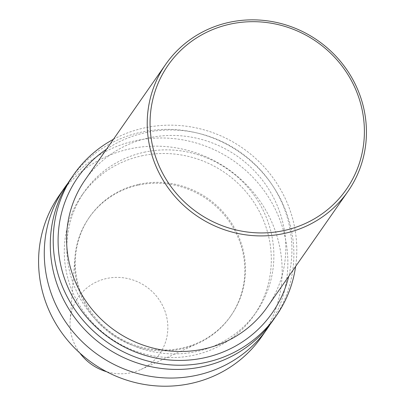 <?xml version="1.0" encoding="UTF-8"?>
<svg xmlns="http://www.w3.org/2000/svg" width="405" height="405" viewBox="0 0 405 405"><rect width="100%" height="100%" fill="white"/><g stroke="black" fill="none" stroke-linecap="round" stroke-linejoin="round"><path stroke-width="0.3" stroke-dasharray="2.02 1.52" d="M79.896 353.084A49.567 47.527 -145.1 0 1 70.166 320.102A49.567 47.527 -145.1 0 1 106.586 278.503A49.567 47.527 -145.1 0 1 164.693 310.357A49.567 47.527 -145.1 0 1 140.94 369.461A49.567 47.527 -145.1 0 1 106.621 371.724M85.096 179.921A111.086 106.51 -145.1 0 1 148.524 137.948A111.086 106.51 -145.1 0 1 265.523 184.366A111.086 106.51 -145.1 0 1 267.325 307.015M106.505 149.222A118.493 113.613 -145.1 0 1 145.476 132.637A118.493 113.613 -145.1 0 1 288.735 276.311M113.4 139.335A123.429 118.346 -145.1 0 1 144.246 127.95A123.429 118.346 -145.1 0 1 295.63 266.429M70.84 178.787A123.429 118.346 -145.1 0 1 141.32 132.146A123.429 118.346 -145.1 0 1 271.315 183.723A123.429 118.346 -145.1 0 1 273.319 320.001M144.195 152.224A104.915 100.592 -145.1 0 1 254.694 196.06A104.915 100.592 -145.1 0 1 256.395 311.901A104.915 100.592 -145.1 0 1 112.798 334.393A104.915 100.592 -145.1 0 1 84.286 191.869A104.915 100.592 -145.1 0 1 144.195 152.224M141.654 155.869A104.915 100.592 -145.1 0 1 252.153 199.711A104.915 100.592 -145.1 0 1 253.854 315.546A104.915 100.592 -145.1 0 1 110.256 338.038A104.915 100.592 -145.1 0 1 81.744 195.514A104.915 100.592 -145.1 0 1 141.654 155.869M67.929 183.166A123.429 118.346 -145.1 0 1 135.3 140.773A123.429 118.346 -145.1 0 1 263.706 190.132A123.429 118.346 -145.1 0 1 270.211 324.243M59.125 195.58A123.429 118.346 -145.1 0 1 129.605 148.939A123.429 118.346 -145.1 0 1 259.605 200.515A123.429 118.346 -145.1 0 1 261.605 336.793M138.88 184.285A86.214 82.666 -145.1 0 1 229.686 220.315A86.214 82.666 -145.1 0 1 231.083 315.505A86.214 82.666 -145.1 0 1 113.081 333.988A86.214 82.666 -145.1 0 1 89.652 216.867A86.214 82.666 -145.1 0 1 138.88 184.285M138.282 185.151A86.214 82.666 -145.1 0 1 229.083 221.176A86.214 82.666 -145.1 0 1 230.48 316.366A86.214 82.666 -145.1 0 1 198.035 343.354A86.214 82.666 -145.1 0 1 112.479 334.849A86.214 82.666 -145.1 0 1 74.93 257.499A86.214 82.666 -145.1 0 1 89.049 217.728A86.214 82.666 -145.1 0 1 138.282 185.151M253.854 315.546L256.395 311.901M81.744 195.514L84.286 191.869M230.48 316.366L231.083 315.505M89.049 217.728L89.652 216.867M140.94 369.461L198.035 343.354M70.166 320.102L74.93 257.499"/><path stroke-width="0.61" d="M106.621 371.724A49.567 47.527 -145.1 0 1 79.896 353.084M230.156 24.128A108.616 104.146 -145.1 0 1 360.566 159.297A108.616 104.146 -145.1 0 1 180.954 198.49A108.616 104.146 -145.1 0 1 230.156 24.128M229.139 22.356A111.086 106.51 -145.1 0 1 346.138 68.774A111.086 106.51 -145.1 0 1 347.941 191.428A111.086 106.51 -145.1 0 1 195.893 215.242A111.086 106.51 -145.1 0 1 165.711 64.334A111.086 106.51 -145.1 0 1 229.139 22.356M347.941 191.428L267.325 307.015A111.086 106.51 -145.1 0 1 115.278 330.834A111.086 106.51 -145.1 0 1 85.096 179.921L165.711 64.334M288.735 276.311A118.493 113.613 -145.1 0 1 110.013 338.383A118.493 113.613 -145.1 0 1 106.505 149.222M295.63 266.429A123.429 118.346 -145.1 0 1 276.245 315.799A123.429 118.346 -145.1 0 1 107.305 342.266A123.429 118.346 -145.1 0 1 73.766 174.585A123.429 118.346 -145.1 0 1 113.4 139.335M276.245 315.799L273.319 320.001A123.429 118.346 -145.1 0 1 104.379 346.462A123.429 118.346 -145.1 0 1 70.84 178.787L73.766 174.585M270.211 324.243A123.429 118.346 -145.1 0 1 267.3 328.627A123.429 118.346 -145.1 0 1 98.364 355.089A123.429 118.346 -145.1 0 1 64.82 187.414A123.429 118.346 -145.1 0 1 67.929 183.166M267.3 328.627L261.605 336.793A123.429 118.346 -145.1 0 1 92.669 363.255A123.429 118.346 -145.1 0 1 59.125 195.58L64.82 187.414"/></g></svg>
